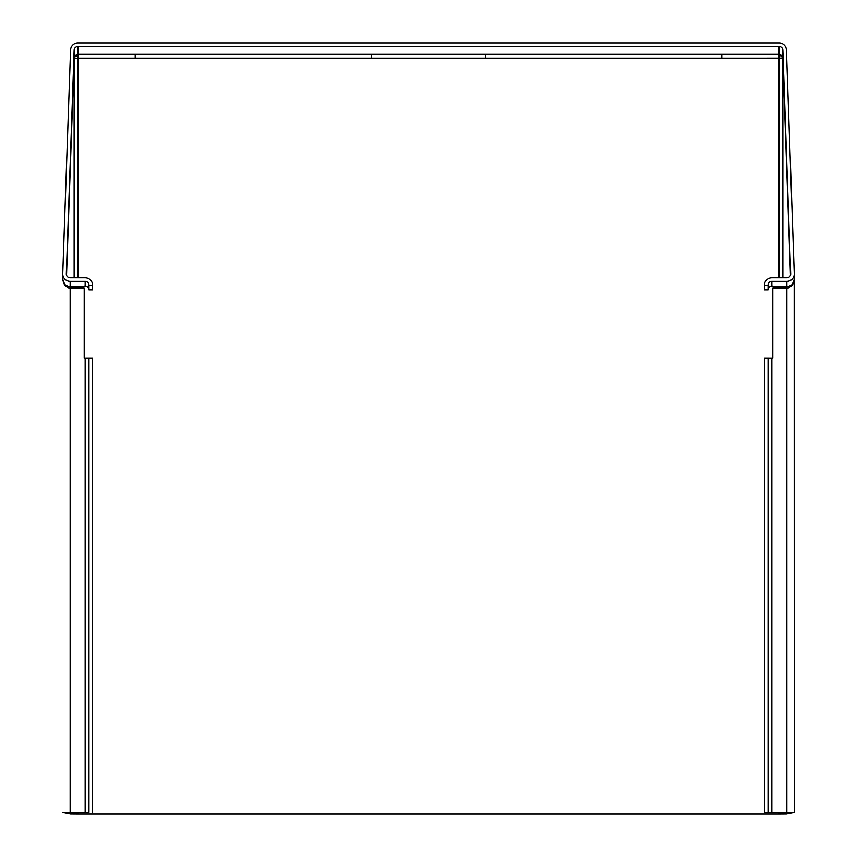 <?xml version="1.0" encoding="UTF-8"?>
<svg xmlns="http://www.w3.org/2000/svg" width="857" height="857" viewBox="0 0 857 857"><rect width="100%" height="100%" fill="white"/><g stroke="black" fill="none" stroke-linecap="round" stroke-linejoin="round"><path stroke-width="1.29" d="M721.798 58.169L485.748 58.169L485.748 54.345L721.798 54.345L721.798 58.169L782.827 58.147L790.486 275.172M371.252 58.169L135.202 58.169L135.202 54.345L371.252 54.345L371.252 58.169L485.748 58.169M77.944 814.129L779.056 814.129L790.679 812.532L764.444 812.457L794.257 812.532L786.447 814.096L779.056 814.15L77.944 814.15L70.553 814.096L62.743 812.543L85.154 812.49L66.321 812.532L77.944 814.129L77.944 812.511M88.967 812.457L85.154 812.511L88.967 812.457L88.967 358.022L84.2 358.044L84.2 288.113L68.86 288.113L64.757 285.488L62.765 280.143M794.171 280.646L794.257 812.543L794.257 281.182M74.131 277.764L74.109 58.619L77.944 58.169L77.944 54.345A3.814 3.814 0 0 0 74.173 57.59L75.545 55.866L77.944 55.212L77.944 55.78L75.545 56.305L74.131 58.147M782.077 55.834L779.056 55.78L779.056 54.345L779.056 277.764M74.131 58.619L66.514 275.172M92.556 812.457L92.556 358.022L88.967 358.022M781.455 56.305L782.87 58.147M779.056 55.212L781.455 55.866L782.827 57.59A3.814 3.814 0 0 0 779.056 54.345L779.056 46.428L77.944 46.428L77.944 54.345L779.056 54.345M782.87 58.619L782.87 277.764M65.86 285.499L64.757 285.488M779.056 46.428A3.814 3.814 180 0 1 782.87 50.113L790.679 273.822A3.814 3.814 180 0 1 786.865 277.764L771.846 277.764A7.392 7.392 180 0 0 764.444 285.156L768.033 285.156A3.814 3.814 -0 0 1 771.846 281.342L786.865 281.342A7.392 7.392 180 0 0 794.257 273.694L786.447 49.985A7.392 7.392 0 0 0 779.056 42.85L77.944 42.85A7.392 7.392 0 0 0 70.553 49.985L62.743 273.694A7.392 7.392 -0 0 0 70.135 281.342L85.154 281.342A3.814 3.814 180 0 1 88.967 285.156L92.556 285.156A7.392 7.392 -0 0 0 85.154 277.764L70.135 277.764A3.814 3.814 180 0 1 66.321 273.822L74.131 50.113A3.814 3.814 180 0 1 77.944 46.428M790.529 275.033L782.827 57.59M74.173 57.59L74.131 50.113M66.471 275.033L74.131 58.019M88.967 285.156L88.967 289.923L92.556 289.923L92.556 285.156M88.967 289.923A3.814 3.814 -0 0 0 85.154 286.099L84.2 286.099L84.2 286.838L70.135 286.838L70.135 281.342M62.743 279.264L64.757 284.535L68.86 286.731A7.392 7.392 -0 0 0 70.135 286.838M794.257 280.753L792.243 285.488L788.14 288.113L786.865 288.113L786.865 812.49M764.444 812.457L764.444 358.022L772.8 358.044L772.8 288.113L786.865 288.113M768.033 358.022L768.033 812.457M792.243 285.488L791.14 285.499M771.846 281.342L771.846 286.099L772.8 286.099L772.8 286.838L786.865 286.838A7.392 7.392 -0 0 0 788.14 286.731L792.243 284.535L794.257 279.264M764.444 285.156L764.444 289.923L768.033 289.923A3.814 3.814 -0 0 1 771.846 286.099M768.033 285.156L768.033 289.923M779.056 814.129L779.056 812.511M779.056 288.113L779.056 286.838M135.202 58.169L77.944 58.169L77.944 277.764M77.944 286.838L77.944 288.113M74.131 814.096L74.131 812.511M74.131 288.113L74.131 286.838M782.87 286.838L782.87 288.113M782.87 812.511L782.87 814.096M85.154 812.49L85.154 358.044M70.135 288.113L70.135 812.49M782.87 50.113L782.87 58.019M85.154 286.099L85.154 281.342M771.846 812.49L771.846 358.044M786.865 281.342L786.865 286.838M62.743 273.951L62.743 279.521M794.257 273.951L794.257 279.521"/></g></svg>
